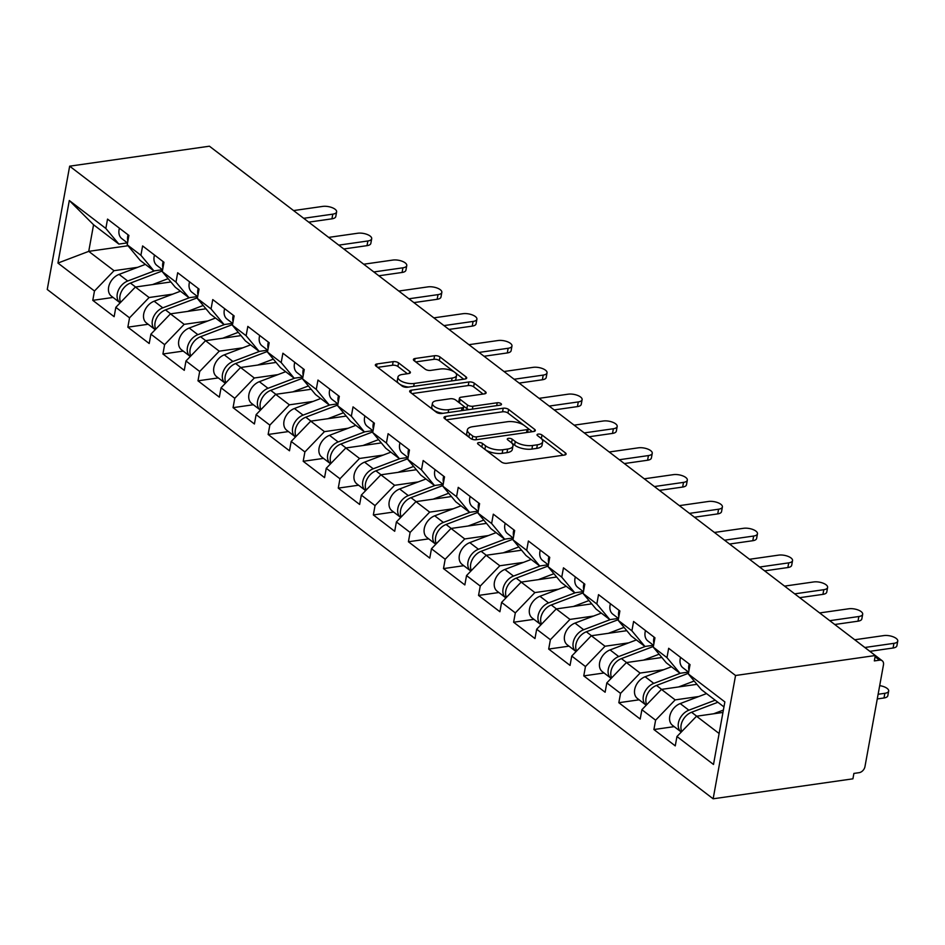<?xml version="1.0" encoding="UTF-8"?>
<svg xmlns="http://www.w3.org/2000/svg" width="945" height="945" viewBox="0 0 945 945"><rect width="100%" height="100%" fill="white"/><g stroke="black" fill="none" stroke-linecap="round" stroke-linejoin="round"><path stroke-width="1.42" d="M478.713 442.614A2.752 1.134 10.3 0 0 477.556 443.299A2.752 1.134 10.3 0 0 478.028 444.115L501.476 462.046A3.934 1.63 10.3 0 0 506.874 463.274L564.437 455.053A3.934 1.63 10.3 0 0 566.102 454.061A3.934 1.63 10.3 0 0 565.429 452.903L541.981 434.972A2.752 1.134 10.3 0 0 538.201 434.109A2.752 1.134 10.3 0 0 537.032 434.794A2.752 1.134 10.3 0 0 537.504 435.61L540.54 437.937A12.604 5.209 10.3 0 1 542.702 441.646A12.604 5.209 10.3 0 1 537.374 444.8L532.567 445.485A12.604 5.209 10.3 0 1 515.273 441.539L512.237 439.224A2.752 1.134 10.3 0 0 508.457 438.362A2.752 1.134 10.3 0 0 507.288 439.047A2.752 1.134 10.3 0 0 507.76 439.862L510.796 442.189A12.604 5.209 10.3 0 1 512.97 445.898A12.604 5.209 10.3 0 1 507.63 449.052L502.834 449.737A12.604 5.209 10.3 0 1 485.541 445.792L482.505 443.477A2.752 1.134 10.3 0 0 478.713 442.614M398.566 362.868A3.934 1.63 10.3 0 0 393.155 361.64L377.008 363.955A3.934 1.63 10.3 0 0 375.342 364.935A3.934 1.63 10.3 0 0 376.015 366.093L402.062 386.009A3.934 1.63 10.3 0 0 407.46 387.237L465.023 379.016A3.934 1.63 10.3 0 0 466.7 378.035A3.934 1.63 10.3 0 0 466.015 376.866L439.98 356.95A3.934 1.63 10.3 0 0 434.57 355.722L415.068 358.509A3.934 1.63 10.3 0 0 413.402 359.49A3.934 1.63 10.3 0 0 414.075 360.659L425.215 369.176A3.934 1.63 10.3 0 0 430.625 370.405L440.299 369.022A10.537 4.347 10.3 0 1 451.367 370.487A10.537 4.347 10.3 0 1 456.565 375.425A10.537 4.347 10.3 0 1 452.1 378.059L414.205 383.469A10.537 4.347 10.3 0 1 403.137 382.004A10.537 4.347 10.3 0 1 397.939 377.079A10.537 4.347 10.3 0 1 402.405 374.444L408.712 373.547A3.934 1.63 10.3 0 0 410.39 372.554A3.934 1.63 10.3 0 0 409.705 371.397L398.566 362.868L397.916 366.471A3.934 1.63 10.3 0 0 392.506 365.242L377.669 367.357M209.424 146.203L875.318 655.523L735.553 675.498L69.658 166.178L209.424 146.203M445.638 416.438A3.934 1.63 10.3 0 0 443.973 417.43A3.934 1.63 10.3 0 0 444.646 418.588L470.693 438.504A3.934 1.63 10.3 0 0 476.091 439.732L533.653 431.511A3.934 1.63 10.3 0 0 535.319 430.518A3.934 1.63 10.3 0 0 534.646 429.361L508.611 409.445A3.934 1.63 10.3 0 0 503.201 408.216L445.638 416.438L445.178 418.989M436.377 412.256L410.331 392.34A3.934 1.63 10.3 0 1 409.657 391.183A3.934 1.63 10.3 0 1 411.323 390.19L468.885 381.969A3.934 1.63 10.3 0 1 474.295 383.197L485.435 391.726A3.934 1.63 10.3 0 1 486.12 392.884A3.934 1.63 10.3 0 1 484.442 393.864L461.101 397.207A3.934 1.63 10.3 0 0 459.435 398.188A3.934 1.63 10.3 0 0 460.109 399.345L467.503 405.003A3.934 1.63 10.3 0 0 472.902 406.232L497.212 402.759A2.752 1.134 10.3 0 1 500.106 403.137A2.752 1.134 10.3 0 1 501.464 404.436A2.752 1.134 10.3 0 1 500.295 405.121L441.776 413.485A3.934 1.63 10.3 0 1 436.377 412.256M735.553 675.498L713.144 798.797L47.25 289.477L69.658 166.178M113.081 297.451L92.775 300.345L114.132 316.681L115.833 307.338L135.383 287.032L170.88 281.964M92.775 300.345L94.476 291.001L57.94 263.064L69.304 200.517L105.84 228.454L107.541 219.11L128.898 235.447L127.197 244.79L140.911 255.28L142.612 245.936L163.969 262.273L162.268 271.617L175.983 282.106L177.684 272.751L199.041 289.087L197.34 298.443L211.054 308.932L212.755 299.577L234.112 315.913L232.411 325.257L246.125 335.747L247.826 326.403L269.183 342.74L267.482 352.083L281.197 362.573L282.898 353.229L304.255 369.566L302.554 378.91L316.268 389.399L317.969 380.055L339.326 396.392L337.625 405.736L351.339 416.225L353.028 406.882L374.397 423.218L372.696 432.562L386.41 443.051L388.1 433.696L409.457 450.033L407.767 459.388L421.482 469.878L423.171 460.522L444.528 476.859L442.839 486.202L456.553 496.692L458.242 487.348L479.599 503.685L477.91 513.029L491.624 523.518L493.314 514.174L514.671 530.511L512.981 539.855L526.684 550.344L528.385 541.001L549.742 557.337L548.053 566.681L561.755 577.171L563.456 567.827L584.813 584.164L583.112 593.507L596.827 603.997L598.528 594.641L619.885 610.978L618.184 620.333L631.898 630.823L633.599 621.467L654.956 637.804L653.255 647.148L666.969 657.637L668.67 648.294L690.027 664.63L688.326 673.974L724.862 701.922L713.499 764.47L676.963 736.521L696.524 716.227L722.949 712.447M674.21 726.634L653.905 729.54L675.262 745.877L676.963 736.521M653.905 729.54L655.606 720.184L641.891 709.707L661.453 689.401L696.949 684.322M639.139 699.808L618.833 702.714L640.19 719.05L641.891 709.707M618.833 702.714L620.534 693.37L606.82 682.881L626.381 662.575L661.878 657.496M604.068 672.982L583.762 675.888L605.119 692.224L606.82 682.881M583.762 675.888L585.463 666.544L571.749 656.054L591.31 635.749L626.807 630.681M568.996 646.156L548.691 649.061L570.048 665.398L571.749 656.054M548.691 649.061L550.392 639.718L536.677 629.228L556.239 608.923L591.735 603.855M533.925 619.341L513.619 622.235L534.976 638.572L536.677 629.228M513.619 622.235L515.32 612.892L501.606 602.402L521.167 582.096L556.664 577.029M498.865 592.515L478.548 595.421L499.905 611.746L501.606 602.402M478.548 595.421L480.249 586.065L466.535 575.576L486.096 555.282L521.593 550.203M463.794 565.689L443.488 568.595L464.845 584.931L466.535 575.576M443.488 568.595L445.178 559.239L431.463 548.761L451.025 528.456L486.521 523.376M428.723 538.863L408.417 541.768L429.774 558.105L431.463 548.761M408.417 541.768L410.106 532.425L396.392 521.935L415.954 501.63L451.45 496.55M393.652 512.036L373.346 514.942L394.703 531.279L396.392 521.935M373.346 514.942L375.035 505.599L361.321 495.109L380.882 474.803L416.379 469.736M358.58 485.21L338.275 488.116L359.632 504.453L361.321 495.109M338.275 488.116L339.964 478.772L326.249 468.283L345.811 447.977L381.308 442.91M323.509 458.396L303.203 461.29L324.56 477.627L326.249 468.283M303.203 461.29L304.892 451.946L291.19 441.457L310.74 421.151L346.236 416.083M288.438 431.57L268.132 434.476L289.489 450.8L291.19 441.457M268.132 434.476L269.833 425.12L256.119 414.631L275.668 394.337L311.165 389.257M253.366 404.743L233.061 407.649L254.418 423.986L256.119 414.631M233.061 407.649L234.762 398.294L221.047 387.804L240.597 367.51L276.094 362.431M218.295 377.917L197.989 380.823L219.346 397.16L221.047 387.804M197.989 380.823L199.69 371.479L185.976 360.99L205.526 340.684L241.022 335.605M183.224 351.091L162.918 353.997L184.275 370.334L185.976 360.99M162.918 353.997L164.619 344.653L150.905 334.164L170.454 313.858L205.951 308.791M148.152 324.265L127.847 327.171L149.204 343.507L150.905 334.164M127.847 327.171L129.548 317.827L115.833 307.338M162.457 269.703L153.929 270.92L140.226 260.43L127.197 244.79M135.383 287.032L149.097 297.521L172.758 294.143M153.929 270.92L140.911 255.28M129.548 317.827L149.097 297.521M197.529 296.529L189 297.746L175.297 287.256L162.268 271.617M170.454 313.858L184.169 324.348L207.829 320.969M189 297.746L175.983 282.106M164.619 344.653L184.169 324.348M232.6 323.355L224.071 324.572L210.357 314.083L197.34 298.443M205.526 340.684L219.24 351.174L242.9 347.795M224.071 324.572L211.054 308.932M199.69 371.479L219.24 351.174M267.671 350.182L259.143 351.398L245.428 340.909L232.411 325.257M240.597 367.51L254.311 378L277.972 374.622M259.143 351.398L246.125 335.747M234.762 398.294L254.311 378M302.743 376.996L294.214 378.224L280.5 367.735L267.482 352.083M275.668 394.337L289.383 404.826L313.031 401.436M294.214 378.224L281.197 362.573M269.833 425.12L289.383 404.826M337.814 403.822L329.285 405.039L315.571 394.561L302.554 378.91M310.74 421.151L324.454 431.641L348.103 428.262M329.285 405.039L316.268 389.399M304.892 451.946L324.454 431.641M372.885 430.648L364.357 431.865L350.642 421.375L337.625 405.736M345.811 447.977L359.525 458.467L383.174 455.088M364.357 431.865L351.339 416.225M339.964 478.772L359.525 458.467M407.957 457.474L399.428 458.691L385.714 448.202L372.696 432.562M380.882 474.803L394.597 485.293L418.245 481.915M399.428 458.691L386.41 443.051M375.035 505.599L394.597 485.293M443.028 484.301L434.499 485.517L420.785 475.028L407.767 459.388M415.954 501.63L429.668 512.119L453.316 508.741M434.499 485.517L421.482 469.878M410.106 532.425L429.668 512.119M478.099 511.127L469.57 512.344L455.856 501.854L442.839 486.202M451.025 528.456L464.739 538.945L488.388 535.567M469.57 512.344L456.553 496.692M445.178 559.239L464.739 538.945M513.17 537.941L504.642 539.17L490.928 528.68L477.91 513.029M486.096 555.282L499.81 565.771L523.459 562.381M504.642 539.17L491.624 523.518M480.249 586.065L499.81 565.771M548.242 564.767L539.713 565.984L525.999 555.506L512.981 539.855M521.167 582.096L534.882 592.586L558.53 589.207M539.713 565.984L526.684 550.344M515.32 612.892L534.882 592.586M583.313 591.594L574.784 592.81L561.07 582.321L548.053 566.681M556.239 608.923L569.953 619.412L593.602 616.034M574.784 592.81L561.755 577.171M550.392 639.718L569.953 619.412M618.384 618.42L609.856 619.636L596.141 609.147L583.112 593.507M591.31 635.749L605.024 646.238L628.673 642.86M609.856 619.636L596.827 603.997M585.463 666.544L605.024 646.238M653.456 645.246L644.927 646.463L631.213 635.973L618.184 620.333M626.381 662.575L640.096 673.064L663.744 669.686M644.927 646.463L631.898 630.823M620.534 693.37L640.096 673.064M688.527 672.072L679.998 673.289L666.284 662.799L653.255 647.148M661.453 689.401L675.167 699.891L698.816 696.512M679.998 673.289L666.969 657.637M655.606 720.184L675.167 699.891M875.318 655.523L874.338 660.909L879.559 660.165A6.013 4.264 127.4 0 1 882.228 660.779A6.013 4.264 127.4 0 1 883.469 664.855L864.97 766.596A6.013 4.264 127.4 0 1 859.111 772.679L853.89 773.423L852.922 778.822L713.144 798.797M723.953 706.907L701.355 689.626L688.326 673.974M696.524 716.227L719.121 733.509M127.386 242.877L118.869 244.093L93.567 224.756L88.736 251.358L114.026 270.695L137.686 267.317M127.988 245.747L88.736 251.358L57.94 263.064M118.869 244.093L105.84 228.454M93.567 224.756L69.304 200.517M94.476 291.001L114.026 270.695M216.051 151.271A6.013 4.264 -52.6 0 1 216.334 151.46L251.181 178.109A6.013 4.264 -52.6 0 0 250.897 177.92M485.482 449.82A12.604 5.209 10.3 0 0 502.173 453.328L502.834 449.737M512.97 445.898L512.308 449.489A12.604 5.209 10.3 0 1 506.969 452.643L502.173 453.328M542.702 441.646L542.052 445.249A12.604 5.209 10.3 0 1 536.713 448.391L531.917 449.076A12.604 5.209 10.3 0 1 514.623 445.142L511.588 442.815A2.752 1.134 10.3 0 0 511.422 442.697M563.125 455.242L541.331 438.563A2.752 1.134 10.3 0 0 541.154 438.445M523.943 425.262L507.949 413.036A3.934 1.63 10.3 0 0 502.551 411.807L446.3 419.852M532.342 431.688L527.971 428.345M472.736 436.011A2.752 1.134 10.3 0 0 476.516 436.862L527.05 429.644A2.752 1.134 10.3 0 0 528.22 428.959A2.752 1.134 10.3 0 0 527.747 428.144L524.546 425.699A12.604 5.209 10.3 0 0 507.252 421.753L472.713 426.691A12.604 5.209 10.3 0 0 467.373 429.845A12.604 5.209 10.3 0 0 469.535 433.554L472.736 436.011L472.146 439.26M467.373 429.845L466.724 433.436A12.604 5.209 10.3 0 0 468.354 436.72M411.985 393.604L468.236 385.56L468.885 381.969M483.131 394.053L473.646 386.788A3.934 1.63 10.3 0 0 468.236 385.56M459.435 398.188L458.774 401.779A3.934 1.63 10.3 0 0 459.175 402.7M463.31 405.889L466.854 408.594A3.934 1.63 10.3 0 0 469.063 409.587M436.873 400.668A10.537 4.347 10.3 0 0 432.42 403.302A10.537 4.347 10.3 0 0 437.606 408.228A10.537 4.347 10.3 0 0 448.686 409.693L462.034 407.791A3.934 1.63 10.3 0 0 463.7 406.799A3.934 1.63 10.3 0 0 463.026 405.641L455.632 399.983A3.934 1.63 10.3 0 0 450.233 398.755L436.873 400.668M432.42 403.302L431.759 406.893A10.537 4.347 10.3 0 0 443.04 413.308M463.038 410.449A3.934 1.63 10.3 0 0 463.05 410.402L463.7 406.799M407.401 373.724L397.916 366.471M397.939 377.079L397.29 380.67A10.537 4.347 10.3 0 0 398.613 383.375M399.652 384.166A10.537 4.347 10.3 0 0 408.571 387.084M454.899 380.457A10.537 4.347 10.3 0 0 455.915 379.016L456.565 375.425M454.202 371.928L439.33 360.553A3.934 1.63 10.3 0 0 433.92 359.313L415.729 361.923M463.711 379.205L455.242 372.72M888.666 691.055L887.816 695.721A9.025 3.733 -169.7 0 1 884 697.977L884.851 693.299A9.025 3.733 10.3 0 0 888.666 691.055A9.025 3.733 10.3 0 0 879.689 685.645M681.806 731.489A13.242 9.379 -52.6 0 1 691.563 712.258L717.881 702.265M713.652 713.77L723.374 710.085M878.118 694.268L884.851 693.299M681.286 732.044A13.242 9.379 -52.6 0 1 681.132 731.926A13.242 9.379 -52.6 0 1 679.065 720.562A13.242 9.379 -52.6 0 1 688.858 710.191L715.176 700.198M681.132 731.926L672.474 725.311A13.242 9.379 -52.6 0 1 670.407 713.947A13.242 9.379 -52.6 0 1 680.211 703.576L706.529 693.583M877.267 698.934L884 697.977M897.75 641.088L896.899 645.754A9.025 3.733 -169.7 0 1 893.072 648.01L893.923 643.332A9.025 3.733 10.3 0 0 897.75 641.088A9.025 3.733 10.3 0 0 893.297 636.859A9.025 3.733 10.3 0 0 883.811 635.595L854.741 639.753M689.212 664.004A13.242 9.379 127.4 0 0 688.988 670.359M680.554 657.389A13.242 9.379 127.4 0 0 682.928 667.796L688.657 672.167M893.072 648.01L869.872 651.329M893.923 643.332L864.864 647.49M646.734 704.675A13.242 9.379 -52.6 0 1 656.491 685.432L688.456 673.289M678.581 686.944L694.197 681.026M646.215 705.218A13.242 9.379 -52.6 0 1 646.061 705.1A13.242 9.379 -52.6 0 1 643.994 693.736A13.242 9.379 -52.6 0 1 653.786 683.377L680.542 673.206M646.061 705.1L637.403 698.485A13.242 9.379 -52.6 0 1 635.335 687.121A13.242 9.379 -52.6 0 1 645.14 676.75L671.458 666.757M611.663 677.848A13.242 9.379 -52.6 0 1 621.42 658.606L653.385 646.463M643.51 660.13L659.126 654.2M611.143 678.392A13.242 9.379 -52.6 0 1 610.99 678.274A13.242 9.379 -52.6 0 1 608.923 666.922A13.242 9.379 -52.6 0 1 618.715 656.551L645.47 646.38M610.99 678.274L602.331 671.659A13.242 9.379 -52.6 0 1 600.264 660.295A13.242 9.379 -52.6 0 1 610.068 649.924L636.387 639.93M576.592 651.022A13.242 9.379 -52.6 0 1 586.349 631.792L618.313 619.648M608.438 633.304L624.054 627.374M576.072 651.566A13.242 9.379 -52.6 0 1 575.918 651.448A13.242 9.379 -52.6 0 1 573.851 640.096A13.242 9.379 -52.6 0 1 583.644 629.724L610.399 619.566M575.918 651.448L567.26 644.833A13.242 9.379 -52.6 0 1 565.193 633.469A13.242 9.379 -52.6 0 1 574.997 623.098L601.315 613.104M541.532 624.196A13.242 9.379 -52.6 0 1 551.278 604.965L583.242 592.822M573.367 606.477L588.983 600.547M541.001 624.739A13.242 9.379 -52.6 0 1 540.847 624.633A13.242 9.379 -52.6 0 1 538.78 613.27A13.242 9.379 -52.6 0 1 548.572 602.898L575.34 592.739M540.847 624.633L532.2 618.006A13.242 9.379 -52.6 0 1 530.121 606.655A13.242 9.379 -52.6 0 1 539.926 596.283L566.244 586.278M506.461 597.37A13.242 9.379 -52.6 0 1 516.206 578.139L548.171 565.996M538.307 579.651L553.912 573.721M505.929 597.913A13.242 9.379 -52.6 0 1 505.776 597.807A13.242 9.379 -52.6 0 1 503.709 586.443A13.242 9.379 -52.6 0 1 513.501 576.072L540.268 565.913M505.776 597.807L497.129 591.18A13.242 9.379 -52.6 0 1 495.062 579.828A13.242 9.379 -52.6 0 1 504.854 569.457L531.173 559.452M862.679 614.262L861.828 618.928A9.025 3.733 -169.7 0 1 858.001 621.184L858.851 616.518A9.025 3.733 10.3 0 0 862.679 614.262A9.025 3.733 10.3 0 0 858.225 610.033A9.025 3.733 10.3 0 0 848.74 608.781L819.646 612.939M654.141 637.178A13.242 9.379 127.4 0 0 653.916 643.533M645.482 630.563A13.242 9.379 127.4 0 0 647.857 640.97L653.586 645.352M858.001 621.184L834.778 624.503M858.851 616.518L829.757 620.676M827.607 587.436L826.757 592.102A9.025 3.733 -169.7 0 1 822.941 594.358L823.78 589.692A9.025 3.733 10.3 0 0 827.607 587.436A9.025 3.733 10.3 0 0 823.154 583.207A9.025 3.733 10.3 0 0 813.669 581.955L784.574 586.113M619.069 610.352A13.242 9.379 127.4 0 0 618.845 616.707M610.411 603.737A13.242 9.379 127.4 0 0 612.785 614.144L618.514 618.526M822.941 594.358L799.706 597.677M823.78 589.692L794.698 593.85M792.536 560.609L791.686 565.287A9.025 3.733 -169.7 0 1 787.87 567.543L788.709 562.866A9.025 3.733 10.3 0 0 792.536 560.609A9.025 3.733 10.3 0 0 788.083 556.381A9.025 3.733 10.3 0 0 778.597 555.128L749.503 559.286M583.998 583.537A13.242 9.379 127.4 0 0 583.774 589.881M575.34 576.911A13.242 9.379 127.4 0 0 577.714 587.317L583.443 591.7M787.87 567.543L764.635 570.863M788.709 562.866L759.626 567.024M757.465 533.783L756.614 538.461A9.025 3.733 -169.7 0 1 752.799 540.717L753.649 536.039A9.025 3.733 10.3 0 0 757.465 533.783A9.025 3.733 10.3 0 0 753.023 529.554A9.025 3.733 10.3 0 0 743.526 528.302L714.432 532.46M548.927 556.711A13.242 9.379 127.4 0 0 548.702 563.055M540.268 550.084A13.242 9.379 127.4 0 0 542.643 560.491L548.372 564.874M752.799 540.717L729.564 544.036M753.649 536.039L724.555 540.197M722.393 506.957L721.543 511.635A9.025 3.733 -169.7 0 1 717.727 513.891L718.578 509.213A9.025 3.733 10.3 0 0 722.393 506.957A9.025 3.733 10.3 0 0 717.952 502.728A9.025 3.733 10.3 0 0 708.455 501.476L679.361 505.634M513.856 529.885A13.242 9.379 127.4 0 0 513.631 536.24M505.197 523.27A13.242 9.379 127.4 0 0 507.571 533.665L513.3 538.048M717.727 513.891L694.492 517.21M718.578 509.213L689.484 513.371M471.39 570.544A13.242 9.379 -52.6 0 1 481.135 551.313L513.1 539.17M503.236 552.825L518.84 546.895M470.858 571.099A13.242 9.379 -52.6 0 1 470.704 570.981A13.242 9.379 -52.6 0 1 468.637 559.617A13.242 9.379 -52.6 0 1 478.442 549.246L505.197 539.087M470.704 570.981L462.058 564.366A13.242 9.379 -52.6 0 1 459.991 553.002A13.242 9.379 -52.6 0 1 469.783 542.631L496.101 532.637M687.322 480.143L686.472 484.809A9.025 3.733 -169.7 0 1 682.656 487.065L683.507 482.387A9.025 3.733 10.3 0 0 687.322 480.143A9.025 3.733 10.3 0 0 682.881 475.914A9.025 3.733 10.3 0 0 673.383 474.65L644.289 478.808M478.784 503.059A13.242 9.379 127.4 0 0 478.56 509.414M470.126 496.444A13.242 9.379 127.4 0 0 472.5 506.839L478.229 511.221M682.656 487.065L659.421 490.384M683.507 482.387L654.412 486.545M436.318 543.729A13.242 9.379 -52.6 0 1 446.064 524.487L478.028 512.344M468.165 525.999L483.769 520.081M435.787 544.273A13.242 9.379 -52.6 0 1 435.633 544.155A13.242 9.379 -52.6 0 1 433.566 532.791A13.242 9.379 -52.6 0 1 443.37 522.431L470.126 512.261M435.633 544.155L426.986 537.54A13.242 9.379 -52.6 0 1 424.919 526.176A13.242 9.379 -52.6 0 1 434.712 515.805L461.03 505.811M652.251 453.316L651.4 457.982A9.025 3.733 -169.7 0 1 647.585 460.239L648.435 455.573A9.025 3.733 10.3 0 0 652.251 453.316A9.025 3.733 10.3 0 0 647.809 449.088A9.025 3.733 10.3 0 0 638.312 447.835L609.218 451.993M443.713 476.233A13.242 9.379 127.4 0 0 443.488 482.588M435.066 469.618A13.242 9.379 127.4 0 0 437.44 480.025L443.158 484.407M647.585 460.239L624.35 463.558M648.435 455.573L619.341 459.731M401.247 516.903A13.242 9.379 -52.6 0 1 410.992 497.661L442.957 485.517M433.093 499.184L448.698 493.255M400.715 517.447A13.242 9.379 -52.6 0 1 400.562 517.328A13.242 9.379 -52.6 0 1 398.495 505.977A13.242 9.379 -52.6 0 1 408.299 495.605L435.054 485.435M400.562 517.328L391.915 510.713A13.242 9.379 -52.6 0 1 389.848 499.35A13.242 9.379 -52.6 0 1 399.64 488.978L425.959 478.985M617.179 426.49L616.329 431.156A9.025 3.733 -169.7 0 1 612.514 433.412L613.364 428.746A9.025 3.733 10.3 0 0 617.179 426.49A9.025 3.733 10.3 0 0 612.738 422.261A9.025 3.733 10.3 0 0 603.241 421.009L574.147 425.167M408.642 449.407A13.242 9.379 127.4 0 0 408.417 455.762M399.995 442.792A13.242 9.379 127.4 0 0 402.369 453.198L408.086 457.581M612.514 433.412L589.278 436.732M613.364 428.746L584.27 432.904M366.176 490.077A13.242 9.379 -52.6 0 1 375.921 470.846L407.886 458.703M398.022 472.358L413.627 466.428M365.644 490.62A13.242 9.379 -52.6 0 1 365.491 490.502A13.242 9.379 -52.6 0 1 363.423 479.15A13.242 9.379 -52.6 0 1 373.228 468.779L399.983 458.608M365.491 490.502L356.844 483.887A13.242 9.379 -52.6 0 1 354.777 472.524A13.242 9.379 -52.6 0 1 364.569 462.152L390.887 452.159M582.108 399.664L581.258 404.342A9.025 3.733 -169.7 0 1 577.442 406.598L578.293 401.92A9.025 3.733 10.3 0 0 582.108 399.664A9.025 3.733 10.3 0 0 577.667 395.435A9.025 3.733 10.3 0 0 568.169 394.183L539.075 398.341M373.57 422.592A13.242 9.379 127.4 0 0 373.346 428.935M364.924 415.965A13.242 9.379 127.4 0 0 367.298 426.372L373.027 430.755M577.442 406.598L554.207 409.917M578.293 401.92L549.199 406.078M331.104 463.251A13.242 9.379 -52.6 0 1 340.85 444.02L372.814 431.877M362.951 445.532L378.555 439.602M330.573 463.794A13.242 9.379 -52.6 0 1 330.431 463.688A13.242 9.379 -52.6 0 1 328.352 452.324A13.242 9.379 -52.6 0 1 338.156 441.953L364.912 431.794M330.431 463.688L321.772 457.061A13.242 9.379 -52.6 0 1 319.705 445.709A13.242 9.379 -52.6 0 1 329.498 435.338L355.816 425.333M547.037 372.838L546.198 377.516A9.025 3.733 -169.7 0 1 542.371 379.772L543.221 375.094A9.025 3.733 10.3 0 0 547.037 372.838A9.025 3.733 10.3 0 0 542.595 368.609A9.025 3.733 10.3 0 0 533.098 367.357L504.004 371.515M338.499 395.766A13.242 9.379 127.4 0 0 338.275 402.109M329.852 389.139A13.242 9.379 127.4 0 0 332.227 399.546L337.956 403.928M542.371 379.772L519.136 383.091M543.221 375.094L514.127 379.252M296.033 436.425A13.242 9.379 -52.6 0 1 305.778 417.194L337.743 405.051M327.88 418.706L343.484 412.776M295.501 436.968A13.242 9.379 -52.6 0 1 295.36 436.862A13.242 9.379 -52.6 0 1 293.281 425.498A13.242 9.379 -52.6 0 1 303.085 415.127L329.84 404.968M295.36 436.862L286.701 430.235A13.242 9.379 -52.6 0 1 284.634 418.883A13.242 9.379 -52.6 0 1 294.427 408.512L320.745 398.506M511.966 346.012L511.127 350.689A9.025 3.733 -169.7 0 1 507.3 352.946L508.15 348.268A9.025 3.733 10.3 0 0 511.966 346.012A9.025 3.733 10.3 0 0 507.524 341.783A9.025 3.733 10.3 0 0 498.027 340.531L468.933 344.689M303.428 368.94A13.242 9.379 127.4 0 0 303.215 375.295M294.781 362.313A13.242 9.379 127.4 0 0 297.155 372.72L302.884 377.102M507.3 352.946L484.064 356.265M508.15 348.268L479.056 352.426M260.962 409.598A13.242 9.379 -52.6 0 1 270.707 390.368L302.672 378.224M292.808 391.88L308.413 385.95M260.43 410.154A13.242 9.379 -52.6 0 1 260.288 410.035A13.242 9.379 -52.6 0 1 258.221 398.672A13.242 9.379 -52.6 0 1 268.014 388.3L294.769 378.142M260.288 410.035L251.63 403.42A13.242 9.379 -52.6 0 1 249.563 392.057A13.242 9.379 -52.6 0 1 259.355 381.685L285.673 371.692M476.906 319.197L476.056 323.863A9.025 3.733 -169.7 0 1 472.228 326.119L473.079 321.442A9.025 3.733 10.3 0 0 476.906 319.197A9.025 3.733 10.3 0 0 472.453 314.968A9.025 3.733 10.3 0 0 462.955 313.705L433.873 317.863M268.356 342.114A13.242 9.379 127.4 0 0 268.144 348.469M259.71 335.499A13.242 9.379 127.4 0 0 262.084 345.894L267.813 350.276M472.228 326.119L448.993 329.439M473.079 321.442L443.985 325.6M225.89 382.784A13.242 9.379 -52.6 0 1 235.636 363.541L267.6 351.398M257.737 365.053L273.341 359.124M225.359 383.327A13.242 9.379 -52.6 0 1 225.217 383.209A13.242 9.379 -52.6 0 1 223.15 371.846A13.242 9.379 -52.6 0 1 232.942 361.486L259.698 351.316M225.217 383.209L216.559 376.594A13.242 9.379 -52.6 0 1 214.491 365.231A13.242 9.379 -52.6 0 1 224.284 354.859L250.602 344.866M441.835 292.371L440.984 297.037A9.025 3.733 -169.7 0 1 437.157 299.293L438.007 294.627A9.025 3.733 10.3 0 0 441.835 292.371A9.025 3.733 10.3 0 0 437.381 288.142A9.025 3.733 10.3 0 0 427.884 286.89L398.802 291.048M233.285 315.287A13.242 9.379 127.4 0 0 233.072 321.643M224.638 308.672A13.242 9.379 127.4 0 0 227.013 319.079L232.742 323.462M437.157 299.293L413.922 302.613M438.007 294.627L408.913 298.785M190.819 355.958A13.242 9.379 -52.6 0 1 200.564 336.715L232.529 324.572M222.666 338.239L238.27 332.309M190.299 356.501A13.242 9.379 -52.6 0 1 190.146 356.383A13.242 9.379 -52.6 0 1 188.079 345.031A13.242 9.379 -52.6 0 1 197.871 334.66L224.626 324.489M190.146 356.383L181.487 349.768A13.242 9.379 -52.6 0 1 179.42 338.404A13.242 9.379 -52.6 0 1 189.213 328.033L215.531 318.04M406.763 265.545L405.913 270.211A9.025 3.733 -169.7 0 1 402.086 272.467L402.936 267.801A9.025 3.733 10.3 0 0 406.763 265.545A9.025 3.733 10.3 0 0 402.31 261.316A9.025 3.733 10.3 0 0 392.825 260.064L363.731 264.222M198.226 288.461A13.242 9.379 127.4 0 0 198.001 294.816M189.567 281.846A13.242 9.379 127.4 0 0 191.941 292.253L197.67 296.635M402.086 272.467L378.862 275.786M402.936 267.801L373.842 271.959M155.748 329.132A13.242 9.379 -52.6 0 1 165.493 309.901L197.458 297.758M187.594 311.413L203.199 305.483M155.228 329.675A13.242 9.379 -52.6 0 1 155.075 329.557A13.242 9.379 -52.6 0 1 153.007 318.205A13.242 9.379 -52.6 0 1 162.8 307.834L189.555 297.663M155.075 329.557L146.416 322.942A13.242 9.379 -52.6 0 1 144.349 311.578A13.242 9.379 -52.6 0 1 154.141 301.207L180.46 291.214M371.692 238.719L370.842 243.397A9.025 3.733 -169.7 0 1 367.014 245.653L367.865 240.975A9.025 3.733 10.3 0 0 371.692 238.719A9.025 3.733 10.3 0 0 367.239 234.49A9.025 3.733 10.3 0 0 357.753 233.238L328.659 237.396M163.154 261.647A13.242 9.379 127.4 0 0 162.93 267.99M154.496 255.02A13.242 9.379 127.4 0 0 156.87 265.427L162.599 269.809M367.014 245.653L343.791 248.972M367.865 240.975L338.771 245.133M120.676 302.305A13.242 9.379 -52.6 0 1 130.422 283.075L162.398 270.931M152.523 284.587L168.127 278.657M120.157 302.849A13.242 9.379 -52.6 0 1 120.003 302.743A13.242 9.379 -52.6 0 1 117.936 291.379A13.242 9.379 -52.6 0 1 127.729 281.008L154.484 270.849M120.003 302.743L111.345 296.116A13.242 9.379 -52.6 0 1 109.277 284.764A13.242 9.379 -52.6 0 1 119.07 274.393L145.388 264.387M336.621 211.893L335.77 216.57A9.025 3.733 -169.7 0 1 331.943 218.827L332.794 214.149A9.025 3.733 10.3 0 0 336.621 211.893A9.025 3.733 10.3 0 0 332.167 207.664A9.025 3.733 10.3 0 0 322.682 206.412L293.588 210.57M128.083 234.821A13.242 9.379 127.4 0 0 127.858 241.164M119.424 228.194A13.242 9.379 127.4 0 0 121.799 238.601L127.528 242.983M331.943 218.827L308.72 222.146M332.794 214.149L303.699 218.307M879.559 660.165L875.094 656.751M882.228 660.779L847.381 634.13A6.013 4.264 127.4 0 0 847.098 633.93M484.891 449.359L485.541 445.792M506.969 452.643L507.63 449.052M511.588 442.815L512.237 439.224M514.623 445.142L515.273 441.539M531.917 449.076L532.567 445.485M536.713 448.391L537.374 444.8M541.331 438.563L541.981 434.972M565.063 454.911L565.429 452.903M481.856 447.044L482.505 443.477M502.551 411.807L503.201 408.216M507.949 413.036L508.611 409.445M534.279 431.369L534.646 429.361M475.996 439.744L476.516 436.862M526.53 432.526L527.05 429.644M468.885 437.122L469.535 433.554M410.862 392.742L411.323 390.19M473.646 386.788L474.295 383.197M485.068 393.734L485.435 391.726M459.459 402.913L460.109 399.345M466.854 408.594L467.503 405.003M472.382 409.114L472.902 406.232M496.692 405.641L497.212 402.759M448.154 412.575L448.686 409.693M461.514 410.662L462.034 407.791M409.339 373.405L409.705 371.397M413.686 386.351L414.205 383.469M451.58 380.941L452.1 378.059M414.607 361.061L415.068 358.509M433.92 359.313L434.57 355.722M439.33 360.553L439.98 356.95M465.649 378.874L466.015 376.866M376.547 366.495L377.008 363.955M392.506 365.242L393.155 361.64M691.563 712.258L696.701 716.192M680.211 703.576L688.858 710.191M656.491 685.432L661.63 689.377M645.14 676.75L653.786 683.377M621.42 658.606L626.559 662.551M610.068 649.924L618.715 656.551M586.349 631.792L591.499 635.725M574.997 623.098L583.644 629.724M551.278 604.965L556.428 608.899M539.926 596.283L548.572 602.898M516.206 578.139L521.356 582.073M504.854 569.457L513.501 576.072M481.135 551.313L486.285 555.247M469.783 542.631L478.442 549.246M446.064 524.487L451.214 528.432M434.712 515.805L443.37 522.431M410.992 497.661L416.143 501.606M399.64 488.978L408.299 495.605M375.921 470.846L381.071 474.78M364.569 462.152L373.228 468.779M340.85 444.02L346 447.954M329.498 435.338L338.156 441.953M305.778 417.194L310.929 421.127M294.427 408.512L303.085 415.127M270.707 390.368L275.857 394.301M259.355 381.685L268.014 388.3M235.636 363.541L240.786 367.487M224.284 354.859L232.942 361.486M200.564 336.715L205.715 340.661M189.213 328.033L197.871 334.66M165.493 309.901L170.643 313.834M154.141 301.207L162.8 307.834M130.422 283.075L135.572 287.008M119.07 274.393L127.729 281.008M812.7 607.611A6.013 6.013 0 0 0 811.909 607.021M777.629 580.797A6.013 6.013 0 0 0 776.837 580.195M742.557 553.971A6.013 6.013 0 0 0 741.766 553.368M707.486 527.145A6.013 6.013 0 0 0 706.695 526.542M672.415 500.318A6.013 6.013 0 0 0 671.623 499.716M637.343 473.492A6.013 6.013 0 0 0 636.552 472.902M602.272 446.666A6.013 6.013 0 0 0 601.492 446.075M567.201 419.852A6.013 6.013 0 0 0 566.421 419.249M532.13 393.026A6.013 6.013 0 0 0 531.35 392.423M497.058 366.199A6.013 6.013 0 0 0 496.279 365.597M461.987 339.373A6.013 6.013 0 0 0 461.207 338.771M426.916 312.547A6.013 6.013 0 0 0 426.136 311.956M391.844 285.721A6.013 6.013 0 0 0 391.065 285.13M356.773 258.906A6.013 6.013 0 0 0 355.993 258.304M321.702 232.08A6.013 6.013 0 0 0 320.922 231.478M286.63 205.254A6.013 6.013 0 0 0 285.851 204.652M527.593 432.373L528.22 428.959"/></g></svg>
